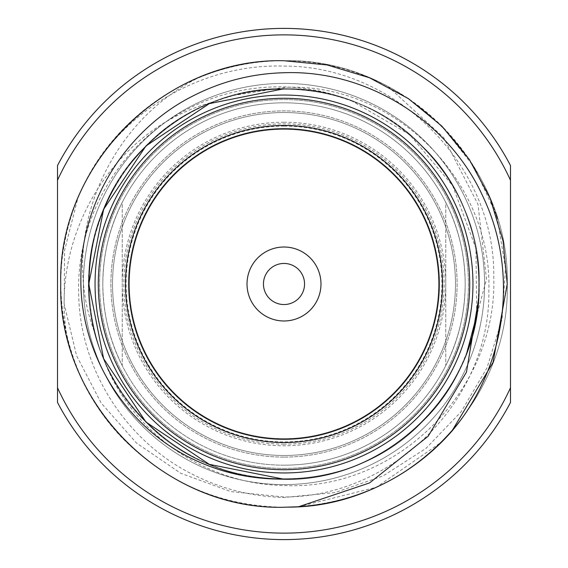 <?xml version="1.0" encoding="UTF-8"?>
<svg xmlns="http://www.w3.org/2000/svg" width="568" height="568" viewBox="0 0 568 568"><rect width="100%" height="100%" fill="white"/><g stroke="black" fill="none" stroke-linecap="round" stroke-linejoin="round"><path stroke-width="0.43" stroke-dasharray="2.84 2.13" d="M320.984 284A36.984 36.984 0 0 0 284 247.016A36.984 36.984 0 0 0 247.016 284A36.984 36.984 0 0 0 284 320.977A36.984 36.984 0 0 0 320.984 284M263.453 284A20.547 20.547 0 0 1 284 263.453A20.547 20.547 0 0 1 304.547 284A20.547 20.547 0 0 0 284 263.453A20.547 20.547 0 0 0 263.453 284A20.547 20.547 0 0 0 284 304.54A20.547 20.547 0 0 0 304.547 284A20.547 20.547 0 0 1 284 304.54A20.547 20.547 0 0 1 263.453 284M284 444.155A160.155 160.155 0 0 1 123.845 284A160.155 160.155 0 0 1 284 123.845A160.155 160.155 0 0 1 444.155 284A160.155 160.155 0 0 1 284 444.155M284 457.098A173.098 173.098 0 0 1 110.902 284A173.098 173.098 0 0 1 284 110.902A173.098 173.098 0 0 1 457.098 284A173.098 173.098 0 0 1 284 457.098A173.098 173.098 0 0 1 110.902 284A173.098 173.098 0 0 1 284 110.902A173.098 173.098 0 0 1 457.098 284A173.098 173.098 0 0 1 284 457.098M284 465.185A181.185 181.185 0 0 0 465.185 284C465.185 312.208 458.717 339.408 445.774 365.593L445.774 202.4C458.454 227.37 464.929 254.57 465.185 284C464.929 313.408 458.461 340.608 445.774 365.593L445.774 202.4C458.717 228.584 465.185 255.785 465.185 284A181.185 181.185 0 0 0 284 102.815A181.185 181.185 0 0 0 102.815 284C102.815 255.785 109.283 228.584 122.227 202.4L122.227 365.593C109.283 339.408 102.815 312.208 102.815 284C103.071 254.585 109.539 227.385 122.227 202.4L122.227 365.593C109.546 340.623 103.071 313.429 102.815 284A181.185 181.185 0 0 1 284 102.815A181.185 181.185 0 0 1 465.185 284A181.185 181.185 0 0 1 284 465.185A181.185 181.185 0 0 1 102.815 284A181.185 181.185 0 0 0 284 465.185M284 66.087C395.797 65.881 495.672 165.402 493.762 277.425C497.54 389.442 396.84 491.15 284 485.505C204.097 484.397 128.191 430.729 101.956 354.531C61.791 257.78 115.084 137.619 213.469 101.956C113.962 127.686 49.104 236.21 67.102 336.852A223.245 223.245 0 0 1 93.251 168C133.508 103.908 208.229 63.715 284 66.087M284 472.952A188.952 188.952 0 0 0 472.952 284A188.952 188.952 0 0 0 284 95.048A188.952 188.952 0 0 1 472.952 284A188.952 188.952 0 0 1 284 472.952A188.952 188.952 0 0 1 95.048 284A188.952 188.952 0 0 1 284 95.048A188.952 188.952 0 0 0 95.048 284A188.952 188.952 0 0 0 284 472.952A188.952 188.952 0 0 1 95.048 284A188.952 188.952 0 0 1 284 95.048A188.952 188.952 0 0 1 472.952 284A188.952 188.952 0 0 1 284 472.952A188.952 188.952 0 0 1 95.048 284A188.952 188.952 0 0 1 284 95.048M93.251 168C39.199 253.655 54.578 371.955 126.139 441.854C170.137 484.469 222.755 506.265 284 507.245C403.216 510.369 510.369 403.216 507.245 284C510.369 164.777 403.216 57.624 284 60.748C164.784 57.624 57.631 164.777 60.755 284C57.631 403.216 164.784 510.369 284 507.245C403.216 510.369 510.369 403.216 507.245 284C510.369 164.777 403.216 57.624 284 60.748C164.784 57.624 57.631 164.777 60.755 284C57.631 403.216 164.784 510.369 284 507.245C403.216 510.369 510.369 403.216 507.245 284C510.369 164.777 403.216 57.624 284 60.748C164.784 57.624 57.631 164.777 60.755 284C57.631 403.216 164.784 510.369 284 507.245C403.216 510.369 510.369 403.216 507.245 284C510.369 164.777 403.216 57.624 284 60.748C164.784 57.624 57.631 164.777 60.755 284C57.631 403.216 164.784 510.369 284 507.245C403.216 510.369 510.369 403.216 507.245 284C510.369 164.777 403.216 57.624 284 60.748C254.961 60.705 226.483 66.371 198.566 77.745A223.245 223.245 0 0 0 77.745 198.566L64.596 250.318L64.148 303.802L76.623 355.816L101.232 403.117L136.54 443.068L180.667 473.243L230.856 491.59L284 496.986C393.134 497.128 490.645 400.028 488.842 290.575C492.584 181.199 394.171 81.82 284 87.415L233.377 95.452C131.783 120.132 65.987 234.059 95.452 334.623C57.645 238.787 106.77 122.88 198.566 77.745M67.102 336.852C89.446 435.642 183.968 508.417 284 507.245C403.216 510.369 510.369 403.216 507.245 284C510.369 164.777 403.216 57.624 284 60.748C195.953 59.959 110.298 116.284 77.745 198.566M284 484.596A200.596 200.596 0 0 1 83.404 284A200.596 200.596 0 0 1 284 83.397A200.596 200.596 0 0 0 83.404 284A200.596 200.596 0 0 0 284 484.596A200.596 200.596 0 0 0 484.596 284A200.596 200.596 0 0 0 284 83.397A200.596 200.596 0 0 1 484.596 284A200.596 200.596 0 0 1 284 484.596A200.596 200.596 0 0 0 484.596 284A200.596 200.596 0 0 0 284 83.397A200.596 200.596 0 0 1 484.596 284A200.596 200.596 0 0 1 284 484.596A200.596 200.596 0 0 1 83.404 284A200.596 200.596 0 0 1 284 83.397A200.596 200.596 0 0 0 83.404 284A200.596 200.596 0 0 0 284 484.596M284 438.652A154.652 154.652 0 0 1 129.348 284A154.652 154.652 0 0 1 284 129.341A154.652 154.652 0 0 0 129.348 284A154.652 154.652 0 0 0 284 438.652A154.652 154.652 0 0 0 438.652 284A154.652 154.652 0 0 0 284 129.341A154.652 154.652 0 0 0 129.348 284A154.652 154.652 0 0 0 284 438.652A154.652 154.652 0 0 0 438.652 284A154.652 154.652 0 0 0 284 129.341A154.652 154.652 0 0 1 438.652 284A154.652 154.652 0 0 1 284 438.652M101.956 354.531C129.355 428.726 205.424 479.939 284 479.229C388.256 481.955 481.962 388.256 479.229 284C481.962 179.744 388.256 86.038 284 88.771C179.744 86.038 86.038 179.744 88.771 284C86.038 388.256 179.744 481.955 284 479.229C388.256 481.955 481.962 388.256 479.229 284C481.962 179.744 388.256 86.038 284 88.771C179.744 86.038 86.038 179.744 88.771 284C86.038 388.256 179.744 481.955 284 479.229C388.256 481.955 481.962 388.256 479.229 284C481.962 179.744 388.256 86.038 284 88.771C179.744 86.038 86.038 179.744 88.771 284C86.038 388.256 179.744 481.955 284 479.229C388.256 481.955 481.962 388.256 479.229 284C481.962 179.744 388.256 86.038 284 88.771C230.445 89.63 184.43 108.687 145.955 145.955C97.341 193.539 76.808 269.594 95.452 334.623M213.469 101.956C139.274 129.355 88.061 205.424 88.771 284C86.038 388.256 179.744 481.955 284 479.229C388.256 481.955 481.962 388.256 479.229 284C481.962 179.744 388.256 86.038 284 88.771C179.744 86.038 86.038 179.744 88.771 284C86.038 388.256 179.744 481.955 284 479.229C388.256 481.955 481.962 388.256 479.229 284C481.962 179.744 388.256 86.038 284 88.771C179.744 86.038 86.038 179.744 88.771 284C86.038 388.256 179.744 481.955 284 479.229C388.256 481.955 481.962 388.256 479.229 284C481.962 179.744 388.256 86.038 284 88.771C179.744 86.038 86.038 179.744 88.771 284C86.038 388.256 179.744 481.955 284 479.229C388.256 481.955 481.962 388.256 479.229 284C478.37 230.445 459.313 184.43 422.045 145.955C374.454 97.341 298.399 76.808 233.377 95.452M510.483 165.515A255.6 255.6 0 0 0 57.517 165.515L57.517 180.212A249.132 249.132 0 0 1 510.483 180.212L510.483 402.478A255.6 255.6 0 0 1 284 539.6A255.6 255.6 0 0 0 510.483 402.478M510.483 169.867L510.483 180.212M57.517 402.478A255.6 255.6 0 0 0 284 539.6M57.517 398.132L57.517 180.212M284 468.422A184.422 184.422 0 0 0 468.422 284A184.422 184.422 0 0 0 284 99.578A184.422 184.422 0 0 0 99.578 284A184.422 184.422 0 0 0 284 468.422A184.422 184.422 0 0 1 99.578 284A184.422 184.422 0 0 1 284 99.578A184.422 184.422 0 0 1 468.422 284A184.422 184.422 0 0 1 284 468.422M284 304.54A20.547 20.547 0 0 1 263.453 284A20.547 20.547 0 0 1 284 263.453A20.547 20.547 0 0 1 304.547 284A20.547 20.547 0 0 1 284 304.54M284 122.227A161.773 161.773 0 0 0 122.227 284A161.773 161.773 0 0 0 284 445.774A161.773 161.773 0 0 0 445.774 284A161.773 161.773 0 0 0 284 122.227M284 112.521A171.479 171.479 0 0 0 112.521 284A171.479 171.479 0 0 0 284 455.479A171.479 171.479 0 0 0 455.479 284A171.479 171.479 0 0 0 284 112.521A171.479 171.479 0 0 0 112.521 284A171.479 171.479 0 0 0 284 455.479A171.479 171.479 0 0 0 455.479 284A171.479 171.479 0 0 0 284 112.521A171.479 171.479 0 0 1 455.479 284A171.479 171.479 0 0 1 284 455.479A171.479 171.479 0 0 1 112.521 284A171.479 171.479 0 0 1 284 112.521A171.479 171.479 0 0 0 112.521 284A171.479 171.479 0 0 0 284 455.479A171.479 171.479 0 0 0 455.479 284A171.479 171.479 0 0 0 284 112.521M298.583 506.77L376.35 487.252L441.861 441.854L451.837 431.204C407.029 480.457 351.081 505.804 284 507.245C164.784 510.369 57.631 403.216 60.755 284C57.631 164.777 164.784 57.624 284 60.748C403.216 57.624 510.369 164.777 507.245 284C510.369 403.216 403.216 510.369 284 507.245C164.784 510.369 57.631 403.216 60.755 284C57.631 164.777 164.784 57.624 284 60.748C403.216 57.624 510.369 164.777 507.245 284C510.369 403.216 403.216 510.369 284 507.245C164.784 510.369 57.631 403.216 60.755 284C57.631 164.777 164.784 57.624 284 60.748C403.216 57.624 510.369 164.777 507.245 284C510.369 403.216 403.216 510.369 284 507.245C164.784 510.369 57.631 403.216 60.755 284C57.631 164.777 164.784 57.624 284 60.748L327.132 64.958L369.434 77.745L408.385 98.612L441.861 126.139L474.159 167.035L496.396 215.244M284 507.245C164.784 510.369 57.631 403.216 60.755 284C57.631 164.777 164.784 57.624 284 60.748C320.103 60.74 354.773 69.303 388.008 86.457A223.245 223.245 0 0 1 497.227 217.871L505.477 268.146L502.069 319.088L487.01 367.837L461.237 411.623L425.964 448.4L383.024 475.941L334.992 492.577L284 497.483C252.611 496.659 222.883 489.318 194.838 475.459C125.407 441.982 78.171 367.318 78.661 290.049C77.383 212.83 124.669 137.293 195.016 105.449C223.295 92.406 252.959 86.23 284 86.925C307.394 87.522 329.98 92.179 351.769 100.912L409.556 134.502L452.589 185.551L475.97 248.514L476.701 315.283M467.088 351.762C494.089 282.296 475.125 198.069 422.045 145.955C350.257 70.297 217.743 70.297 145.955 145.955C70.304 217.743 70.304 350.257 145.955 422.045C217.743 497.696 350.257 497.696 422.045 422.045C497.696 350.257 497.696 217.743 422.045 145.955C350.257 70.297 217.743 70.297 145.955 145.955C70.304 217.743 70.304 350.257 145.955 422.045C217.743 497.696 350.257 497.696 422.045 422.045C497.696 350.257 497.696 217.743 422.045 145.955C350.257 70.297 217.743 70.297 145.955 145.955C108.687 184.43 89.63 230.445 88.771 284C86.038 388.256 179.744 481.955 284 479.229C388.256 481.955 481.962 388.256 479.229 284C481.962 179.744 388.256 86.038 284 88.771C179.744 86.038 86.038 179.744 88.771 284C86.734 382.96 170.059 473.549 269.672 478.696C170.059 473.549 86.734 382.96 88.771 284C86.038 179.744 179.744 86.038 284 88.771C388.256 86.038 481.962 179.744 479.229 284C481.962 388.256 388.256 481.955 284 479.229C179.744 481.955 86.038 388.256 88.771 284C89.63 230.445 108.687 184.43 145.955 145.955C217.743 70.297 350.257 70.297 422.045 145.955C497.696 217.743 497.696 350.257 422.045 422.045C350.257 497.696 217.743 497.696 145.955 422.045C70.304 350.257 70.304 217.743 145.955 145.955C217.743 70.297 350.257 70.297 422.045 145.955C497.696 217.743 497.696 350.257 422.045 422.045C350.257 497.696 217.743 497.696 145.955 422.045C70.304 350.257 70.304 217.743 145.955 145.955C217.743 70.297 350.257 70.297 422.045 145.955C475.125 198.069 494.089 282.296 467.088 351.762L486.506 279.151L478 204.366L443.594 137.506L388.008 86.457M284 128.695A155.305 155.305 0 0 0 128.695 284A155.305 155.305 0 0 0 284 439.298A155.305 155.305 0 0 0 439.305 284A155.305 155.305 0 0 0 284 128.695M478.703 298.321C473.549 397.941 382.96 481.259 284 479.229C179.744 481.955 86.038 388.256 88.771 284C86.038 179.744 179.744 86.038 284 88.771C388.256 86.038 481.962 179.744 479.229 284C478.37 337.555 459.313 383.57 422.045 422.045C350.257 497.696 217.743 497.696 145.955 422.045C70.304 350.257 70.304 217.743 145.955 145.955C217.743 70.297 350.257 70.297 422.045 145.955C497.696 217.743 497.696 350.257 422.045 422.045C350.257 497.696 217.743 497.696 145.955 422.045C70.304 350.257 70.304 217.743 145.955 145.955C217.743 70.297 350.257 70.297 422.045 145.955C497.696 217.743 497.696 350.257 422.045 422.045C350.257 497.696 217.743 497.696 145.955 422.045C70.304 350.257 70.304 217.743 145.955 145.955C198.069 92.875 282.296 73.911 351.769 100.912M284 126.11A157.89 157.89 0 0 0 126.11 284A157.89 157.89 0 0 0 284 441.89A157.89 157.89 0 0 0 441.89 284A157.89 157.89 0 0 0 284 126.11M284 469.715A185.715 185.715 0 0 1 98.285 284A185.715 185.715 0 0 1 284 98.285A185.715 185.715 0 0 1 469.715 284A185.715 185.715 0 0 1 284 469.715M510.483 387.788A249.132 249.132 0 0 1 57.517 387.788"/><path stroke-width="0.85" d="M282.559 28.4A255.6 255.6 0 0 1 510.483 165.515L510.483 402.478A255.6 255.6 0 0 1 57.517 402.478L57.517 165.515A255.6 255.6 0 0 1 510.483 165.515L510.483 169.867M510.483 402.478A255.6 255.6 0 0 1 57.517 402.478L57.517 398.132M284 304.54A20.547 20.547 0 0 0 304.547 284A20.547 20.547 0 0 0 284 263.453A20.547 20.547 0 0 0 263.453 284A20.547 20.547 0 0 0 284 304.54M320.984 284A36.984 36.984 0 0 1 284 320.977A36.984 36.984 0 0 1 247.016 284A36.984 36.984 0 0 1 284 247.016A36.984 36.984 0 0 1 320.984 284M194.859 95.005C222.94 80.975 252.654 73.549 284 72.732C367.382 69.651 449.118 121.232 483.24 197.21C519.138 272.583 506.393 367.219 451.837 431.204A223.245 223.245 0 0 1 298.583 506.77L369.59 482.906L428.151 436.252L466.47 372.154L478.703 298.321C473.698 397.323 383.116 481.501 284 479.229L269.672 478.696C243.594 477.425 218.701 471.22 194.987 460.094C125.947 428.393 79.605 353.942 80.876 277.929C80.415 201.839 126.692 128.318 194.859 95.005M284 507.245L298.583 506.77L284.007 507.245C164.812 510.376 57.617 403.223 60.755 284C57.631 164.777 164.784 57.624 284 60.748L327.132 64.958L369.434 77.745L408.385 98.612L441.861 126.139L469.388 159.615L490.255 198.566L503.042 240.86L507.245 284L493.024 362.419L451.837 431.204M496.396 215.244L497.227 217.871M467.088 351.762L476.701 315.283M284 439.298A155.305 155.305 0 0 1 128.695 284A155.305 155.305 0 0 1 284 128.695A155.305 155.305 0 0 1 439.305 284A155.305 155.305 0 0 1 284 439.298A155.305 155.305 0 0 1 128.695 284A155.305 155.305 0 0 1 284 128.695A155.305 155.305 0 0 1 439.305 284A155.305 155.305 0 0 1 284 439.298M284 472.952A188.952 188.952 0 0 0 472.952 284A188.952 188.952 0 0 0 284 95.048A188.952 188.952 0 0 0 95.048 284A188.952 188.952 0 0 0 284 472.952A188.952 188.952 0 0 0 472.952 284A188.952 188.952 0 0 0 284 95.048M284 479.229L209.287 464.361L145.955 422.045L103.632 358.706L88.771 284L103.632 209.287L145.955 145.955L209.287 103.632L284 88.771M510.483 180.212A249.132 249.132 0 0 0 57.517 180.212M57.517 387.788A249.132 249.132 0 0 0 510.483 387.788M284 442.536A158.536 158.536 0 0 1 125.464 284A158.536 158.536 0 0 1 284 125.457A158.536 158.536 0 0 1 442.536 284A158.536 158.536 0 0 1 284 442.536M284 469.715A185.715 185.715 0 0 0 469.715 284A185.715 185.715 0 0 0 284 98.285A185.715 185.715 0 0 0 98.285 284A185.715 185.715 0 0 0 284 469.715"/></g></svg>
